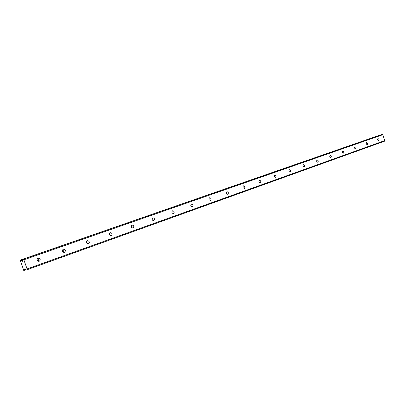 <?xml version="1.0" encoding="UTF-8"?>
<svg xmlns="http://www.w3.org/2000/svg" width="405" height="405" viewBox="0 0 405 405"><rect width="100%" height="100%" fill="white"/><g stroke="black" fill="none" stroke-linecap="round" stroke-linejoin="round"><path stroke-width="0.61" d="M378.614 140.656C379.212 139.685 378.989 138.981 377.931 138.556L377.916 138.561C377.313 139.533 377.541 140.236 378.594 140.667L378.614 140.656M38.095 261.301C38.693 260.172 38.44 259.291 37.336 258.663M39.158 261.316C40.576 260.228 40.535 259.159 39.052 258.112L38.065 258.122C36.708 259.089 36.678 260.132 37.974 261.25L39.148 261.316M63.327 252.269L63.504 250.892L62.613 249.834M63.367 249.222C61.935 250.528 62.112 251.591 63.904 252.411L64.43 252.33C65.878 250.958 65.666 249.895 63.793 249.141L63.393 249.262M87.288 243.683L86.624 241.461M88.432 243.8C89.824 242.367 89.561 241.334 87.657 240.707L87.399 240.767C86.012 242.155 86.255 243.192 88.118 243.871L88.432 243.8M110.079 235.507L109.472 233.503M111.264 235.685C112.585 234.252 112.306 233.25 110.433 232.678L110.256 232.728C108.935 234.131 109.193 235.138 111.041 235.74L111.264 235.685M131.772 227.701L131.235 225.939M132.997 227.959C134.252 226.542 133.969 225.57 132.151 225.033L132.015 225.069C130.759 226.461 131.033 227.443 132.835 228.005L132.997 227.959M152.452 220.244L151.991 218.751M153.723 220.593C154.912 219.206 154.629 218.254 152.867 217.743L152.766 217.774C151.571 219.14 151.845 220.097 153.591 220.629L153.723 220.593M172.181 213.096L171.816 211.911M173.502 213.567C174.631 212.205 174.347 211.278 172.651 210.782L172.565 210.808C171.431 212.149 171.705 213.081 173.396 213.597L173.502 213.567M191.013 206.211L190.77 205.441M192.395 206.849C193.474 205.522 193.195 204.616 191.555 204.13L191.484 204.15C190.406 205.462 190.679 206.373 192.309 206.874L192.395 206.849M210.468 200.424C211.496 199.128 211.218 198.242 209.638 197.767L209.577 197.787C208.55 199.068 208.823 199.954 210.392 200.445L210.468 200.424M227.767 194.273C228.749 193.013 228.476 192.147 226.952 191.676L226.896 191.692C225.919 192.942 226.187 193.813 227.706 194.294L227.767 194.273M244.347 188.381C245.278 187.15 245.01 186.3 243.542 185.839L243.496 185.849C242.56 187.075 242.828 187.925 244.291 188.401L244.347 188.381M260.248 182.731C261.134 181.531 260.871 180.701 259.453 180.24L259.413 180.25C258.522 181.445 258.785 182.275 260.197 182.746L260.248 182.731M275.506 177.304C276.357 176.135 276.099 175.319 274.727 174.864L274.691 174.879C273.841 176.043 274.099 176.858 275.466 177.319L275.506 177.304M290.172 172.095C290.982 170.951 290.724 170.151 289.403 169.705L289.373 169.71C288.557 170.849 288.811 171.649 290.132 172.105L290.172 172.095M304.266 167.083C305.041 165.969 304.793 165.184 303.512 164.739L303.487 164.749C302.707 165.858 302.955 166.642 304.231 167.093L304.266 167.083M317.829 162.263C318.573 161.17 318.325 160.405 317.09 159.965L317.064 159.97C316.32 161.058 316.563 161.823 317.798 162.273L317.829 162.263M330.89 157.621C331.599 156.553 331.356 155.803 330.161 155.363L330.136 155.373C329.427 156.431 329.665 157.186 330.86 157.631L330.89 157.621M343.47 153.151C344.154 152.108 343.916 151.369 342.757 150.933L342.736 150.938C342.053 151.976 342.291 152.715 343.45 153.156L343.47 153.151M355.605 148.838C356.258 147.815 356.025 147.091 354.901 146.661L354.881 146.666C354.228 147.683 354.461 148.407 355.585 148.843L355.605 148.838M367.31 144.676C367.937 143.679 367.705 142.965 366.616 142.54L366.601 142.545C365.973 143.537 366.206 144.251 367.289 144.681L367.31 144.676M23.895 259.792L382.796 134.723L384.75 140.601L27.034 268.945L23.895 259.792L23.333 259.149L22.427 259.428L22.493 261.296L20.614 259.985L20.265 260.091L23.728 270.449L25.981 269.897M24.229 270.525L24.938 268.459L26.057 270.024L26.973 269.77L27.034 268.945M37.063 259.22L37.569 260.977M38.217 258.076L38.47 258.284M378.877 135.523L20.265 260.091M382.796 134.723L382.249 134.374L381.12 134.744L22.427 259.428M26.973 269.77L384.517 141.198L384.75 140.601M23.333 259.149L382.249 134.374M378.847 135.488L20.614 259.985M22.477 259.959L21.192 260.405M25.682 269.426L24.437 269.872M39.052 258.112L37.376 258.608M63.793 249.141L63.094 249.353M87.657 240.707L87.257 240.823M110.433 232.678L110.175 232.759"/></g></svg>
